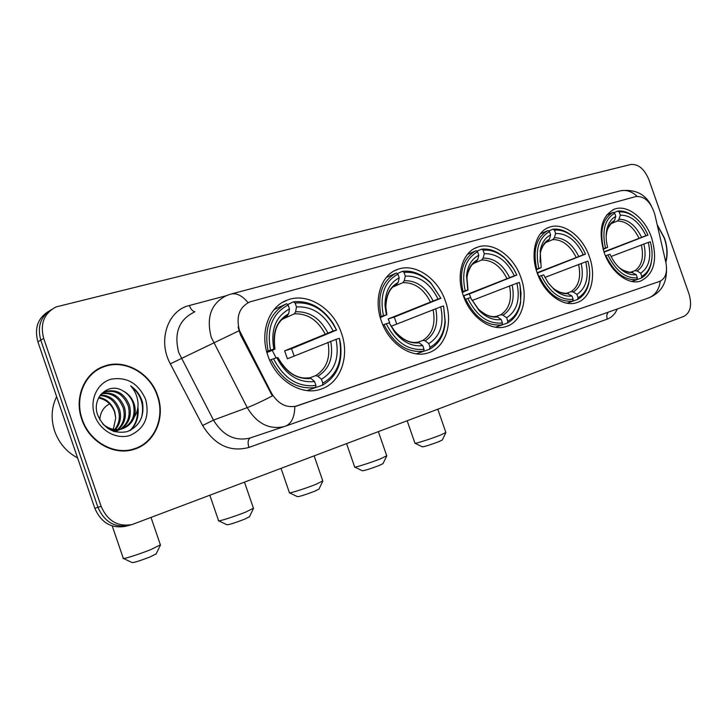<?xml version="1.0" encoding="UTF-8"?>
<svg xmlns="http://www.w3.org/2000/svg" width="727" height="727" viewBox="0 0 727 727"><rect width="100%" height="100%" fill="white"/><g stroke="black" fill="none" stroke-linecap="round" stroke-linejoin="round"><path stroke-width="1.09" d="M604.082 252.287C610.662 271.943 628.273 285.52 640.66 281.04C654.209 274.188 657.853 259.739 651.583 237.674C645.04 218.136 627.319 204.187 614.56 209.112C601.456 215.91 597.957 230.305 604.082 252.287M381.275 320.834C388.818 343.735 411.418 358.829 428.158 352.895C445.56 347.797 453.448 323.079 445.406 301.105C437.89 278.25 414.99 262.656 397.633 269.39C381.248 274.733 373.278 298.815 381.275 320.834M463.299 295.598C470.496 317.308 491.198 331.866 506.256 326.487C521.913 321.916 528.665 298.697 521.032 277.841C513.871 256.213 492.961 241.2 477.375 247.225C462.563 251.996 455.684 274.67 463.299 295.598M537.18 272.87C544.06 293.499 563.107 307.557 576.738 302.659C590.906 298.533 596.694 276.651 589.433 256.795C582.591 236.266 563.389 221.808 549.321 227.242C535.863 231.513 529.919 252.932 537.18 272.87M267.918 355.703C275.933 380.257 301.296 396.042 320.48 389.308C340.445 383.438 350.023 356.603 341.426 333.084C333.429 308.539 307.612 292.163 287.638 299.96C268.99 306.167 259.403 332.203 267.918 355.703M239.465 330.521L271.38 392.934C277.968 403.948 286.411 408.31 296.716 406.02L659.725 281.376C665.587 278.559 667.65 272.298 665.887 262.583L654.818 214.401C650.856 201.897 644.549 195.945 635.907 196.544L249.852 301.887C239.319 307.112 235.848 316.663 239.465 330.521M81.787 419.334C89.112 442.143 114.457 456.183 134.313 449.241C154.896 443.106 165.647 417.58 157.677 395.724C150.316 372.769 124.272 358.22 103.579 366.417C84.459 372.996 73.954 397.651 81.787 419.334M134.213 449.277L138.394 447.16M665.823 262.293C667.913 254.977 667.468 246.916 664.487 238.102L657.172 224.643M659.271 281.54L294.826 406.557C294.626 416.862 291.618 423.359 285.784 426.049L284.202 426.595C269.154 429.893 256.831 423.568 247.225 407.629C253.487 405.248 261.865 401.359 272.361 395.942L240.501 334.856L238.102 327.132M48.564 311.383C37.795 318.099 34.242 328.25 37.886 341.817L94.801 508.264L97.945 507.301C104.352 521.904 114.675 527.938 128.906 525.403C114.675 527.938 104.352 521.904 97.945 507.301L40.776 340.118L97.945 507.301L101.117 506.328C107.551 520.995 117.901 527.057 132.169 524.521L683.971 316.318C690.514 312.592 692.195 305.131 689.005 293.935L648.857 179.596C644.34 168.855 638.279 163.829 630.682 164.511L56.161 306.903C44.047 313.228 39.894 323.733 43.684 338.4L101.117 506.328M51.472 309.566C40.667 316.3 37.104 326.478 40.776 340.118C37.104 326.478 40.667 316.3 51.472 309.566M102.907 367.162L98.499 368.78M94.801 508.264C101.189 522.804 111.467 528.811 125.662 526.275L132.169 524.521M98.736 369.171L94.546 371.361M157.305 395.842C150.016 373.124 124.244 358.729 103.77 366.835C84.832 373.342 74.445 397.751 82.196 419.206C89.448 441.78 114.539 455.684 134.186 448.804C154.551 442.725 165.183 417.471 157.305 395.842M56.633 396.642C51.399 407.447 50.745 418.952 54.661 431.147C59.032 443.206 66.675 452.121 77.58 457.901M98.89 397.36C106.578 398.787 111.885 403.621 114.811 411.855L115.72 418.061L113.33 429.257M115.72 418.061L114.575 411.964C111.576 404.221 106.242 399.559 98.563 397.987M100.371 395.043C109.568 395.106 115.993 400.023 119.655 409.764C121.609 417.262 120.237 423.85 115.529 429.521M115.03 430.057L113.639 431.347M99.999 395.561C108.823 396.015 114.966 400.922 118.437 410.292C120.337 417.434 119.119 423.823 114.793 429.457M114.303 430.03L113.167 431.184M102.325 393.271C112.749 391.717 120.155 396.515 124.562 407.647C126.716 416.498 124.653 423.777 118.383 429.484M117.829 429.921L116.12 431.056M115.529 431.393L114.875 431.72M101.78 393.68C111.931 392.544 119.11 397.378 123.326 408.183C125.435 416.698 123.554 423.823 117.683 429.539M117.138 429.993L115.457 431.202M100.771 394.525L105.997 391.371C116.911 388.99 124.753 393.707 129.533 405.502C131.878 415.671 129.061 423.514 121.091 429.048M120.491 429.384L113.957 431.447M101.771 393.398L104.77 391.944C115.675 389.563 123.508 394.261 128.288 406.039C130.587 415.88 127.961 423.596 120.418 429.194M119.837 429.548L114.557 431.629M123.045 390.908C108.532 381.657 91.357 397.833 97.582 414.772C103.688 428.576 113.566 434.201 127.198 431.638C139.52 426.349 144.609 416.535 142.474 402.204L142.019 400.75C139.793 394.488 136.013 389.536 130.66 385.883C134.777 390.39 137.203 395.824 137.939 402.185C138.457 407.629 137.212 412.627 134.195 417.18C135.613 412.745 135.549 408.21 134.013 403.576C131.932 397.833 128.27 393.607 123.045 390.908C128.097 393.816 131.523 398.142 133.314 403.876C135.849 415.889 131.878 424.304 121.4 429.103C116.802 430.529 112.321 430.348 107.959 428.557M134.195 417.18C132.087 422.741 128.234 426.549 122.654 428.594C115.457 430.729 108.814 429.175 102.707 423.914M94.664 415.326C99.79 430.629 116.62 439.971 130.142 435.364C144.7 428.576 149.871 416.616 145.664 399.468C138.43 383.265 126.843 376.522 110.904 379.23C97.145 383.111 89.33 400.086 94.664 415.326M129.633 450.395L133.977 448.877M130.66 385.883C141.002 394.216 144.6 404.894 141.474 417.916M137.539 409.428C137.948 418.125 135.376 425.204 129.806 430.657M137.921 407.075C139.03 416.489 136.567 424.232 130.542 430.311M665.705 261.802C667.668 254.623 667.195 246.735 664.296 238.156L657.281 225.134M156.169 553.874L149.907 557.009C139.593 560.935 133.668 562.789 132.123 562.562L123.59 558.536M123.145 558.327C121.573 559.835 138.566 554.492 150.825 549.603L160.385 544.841M322.815 383.165L322.397 385.228C336.783 376.968 342.808 363 340.472 343.326L339.445 338.391L340.054 342.971C342.281 361.819 336.537 375.214 322.815 383.165L321.452 379.24C334.738 371.115 339.591 357.82 336.019 339.364L287.383 358.793L284.639 350.832L333.139 331.03C324.478 314.146 312.256 306.122 296.471 306.948L295.117 303.032C310.411 301.778 323.079 308.802 333.12 324.124L333.266 323.724C322.779 307.721 309.548 300.415 293.563 301.787L295.117 303.032M309.802 377.84L315.682 375.623L317.863 376.213L321.452 379.24M333.12 324.124L336.574 330.094L291.572 348.696L294.153 356.03M322.397 385.228L311.683 388.936M336.574 330.094L333.266 323.724M287.601 304.577L293.563 301.787M307.157 390.59L315.527 387.536L315.936 385.464C297.979 387.482 283.839 378.585 273.516 358.765L271.098 359.62C281.885 380.448 296.698 389.754 315.527 387.536M271.098 359.62L269.681 360.201M336.228 330.085L333.139 331.03M336.019 339.364L339.109 338.4M273.516 358.765L276.842 357.729C286.065 375.177 298.643 383.111 314.573 381.53L315.936 385.464M296.471 306.948L295.607 311.81L294.326 313.837L282.194 319.344M277.968 357.675L276.842 357.729M314.573 381.53L310.983 378.485L308.802 377.886M309.139 377.804C297.143 379.403 286.747 372.669 277.941 357.62L277.923 357.62C286.056 372.706 297.07 379.667 310.983 378.485M284.421 304.749L274.024 309.647M266.664 351.577L270.526 350.114C266.509 328.368 272.38 313.337 288.128 304.995L286.574 303.741C269.999 312.41 263.846 328.15 268.109 350.968M288.128 304.995L289.482 308.93C275.642 316.49 270.435 329.876 273.861 349.096L270.526 350.114M286.974 316.018L288.637 313.81L289.482 308.93M273.861 349.096L274.97 349.024L274.306 349.423L266.936 352.55M276.115 357.957L272.216 350.314M291.572 348.696L284.639 350.832M249.479 516.733L244.308 519.323C234.485 523.049 228.687 524.858 226.897 524.758L218.809 520.868M218.454 520.696C217.109 522.068 234.221 516.688 245.544 512.162L253.45 508.218M430.03 347.261L429.539 349.233C438.963 344.107 444.206 335.038 445.269 322.034L443.597 306.049L445.033 321.198C444.015 333.648 439.008 342.335 430.03 347.261L428.757 343.598C440.271 336.301 444.279 324.051 440.762 306.839L391.371 326.187M417.861 342.253L422.923 340.372L425.15 340.854L428.757 343.598M440.898 298.288L431.084 283.239C422.278 274.188 412.736 270.208 402.476 271.307L404.039 272.443C413.854 271.435 422.969 275.251 431.393 283.912L440.898 298.288L394.261 317.09L396.715 324.06M429.539 349.233L418.407 353.104M397.251 273.643L402.476 271.307M416.335 353.849L423.541 351.241L424.032 349.269C408.292 350.805 395.697 342.308 386.237 323.769L383.956 324.569C393.852 344.053 407.047 352.94 423.541 351.241M383.956 324.569L382.902 324.996M440.762 298.224L438.054 299.051C430.084 283.23 419.17 275.569 405.312 276.096L404.039 272.443M440.762 306.839L443.47 306.003M386.237 323.769L389.136 322.87L394.706 332.184C403.121 342.426 412.473 346.897 422.75 345.598L424.032 349.269M405.312 276.096L404.267 280.713L402.885 282.649L393.08 286.929M389.654 322.643L388.163 318.971L438.054 299.051M422.75 345.598L419.143 342.835C410.064 343.807 401.831 339.8 394.452 330.794L389.136 322.87M419.143 342.835L417.307 342.244C409.928 343.48 402.304 339.663 394.452 330.794L394.706 332.184M380.076 316.945L383.438 315.7C379.458 295.489 384.292 281.64 397.942 274.152L396.379 273.016C382.011 280.795 376.94 295.289 381.157 316.499M395.724 273.307L386.191 277.587M397.942 274.152L399.214 277.823C389.708 282.748 384.974 292.045 385.028 305.713L386.346 314.818L383.438 315.7M396.642 284.466L398.178 282.449L399.214 277.823M386.346 314.818L380.285 317.699M394.261 317.09L388.163 318.971M318.98 489.071L314.527 491.288C305.067 494.869 299.36 496.65 297.398 496.65L289.619 492.87M289.319 492.724C288.128 493.987 305.34 488.571 315.972 484.318L322.788 480.929M465.271 299.351L463.799 295.689L514.334 275.806C506.855 260.748 496.841 253.378 484.3 253.705L483.091 250.233C490.598 249.452 497.877 252.133 504.929 258.303L504.393 257.567C497.014 251.115 489.389 248.316 481.528 249.179L483.091 250.233M516.915 283.194L519.351 282.44L520.005 285.175L521.014 293.381L520.587 301.251C518.987 310.802 514.734 317.454 507.828 321.207L506.619 317.735C516.942 311.02 520.368 299.506 516.915 283.194L472.032 300.533M496.268 316.436L500.785 314.773L503.029 315.191L506.619 317.735M504.929 258.303C509.9 262.81 513.844 268.39 516.779 275.06L469.333 293.99L470.696 297.479M507.828 321.207L507.292 323.097L495.95 327.05M513.144 268.163L504.393 257.567M476.812 251.242L481.528 249.179M507.292 323.097C514.543 319.198 519.005 312.247 520.677 302.259L520.15 285.92M495.496 327.214L501.894 324.914L502.43 323.015C488.208 324.242 476.676 316.045 467.834 298.433L465.653 299.197C474.904 317.708 486.99 326.278 501.894 324.914M465.653 299.197L464.826 299.524M516.779 275.06L514.334 275.806M467.834 298.433L470.442 297.625L479.184 310.638C486.263 317.581 493.615 320.543 501.212 319.535L502.43 323.015M484.3 253.705L483.146 258.13L481.701 260.012L473.341 263.574M501.212 319.535L497.622 316.972C490.916 317.726 484.455 315.064 478.257 308.975L470.442 297.625M497.622 316.972L495.805 316.445C490.625 317.372 484.773 314.882 478.257 308.975L479.184 310.638M462.145 291.9L465.171 290.791C461.236 271.68 465.38 258.676 477.603 251.778L476.04 250.715C463.172 257.885 458.828 271.498 462.999 291.554M476.04 250.715L467.297 254.532M477.603 251.778L478.82 255.259C471.723 258.857 467.634 265.737 466.525 275.887L467.779 289.991L465.171 290.791M476.149 261.62L477.666 259.693L478.82 255.259M467.779 289.991L462.327 292.527M469.333 293.99L463.799 295.689M383.056 463.553L379.194 465.48C370.07 468.915 364.454 470.669 362.337 470.76L354.821 467.097M354.576 466.97C353.522 468.133 370.825 462.69 380.821 458.692L386.728 455.756M585.753 261.82L587.961 261.138C589.924 268.49 590.224 275.406 588.861 281.903C587.134 289.446 583.536 294.708 578.065 297.697L576.911 294.39C586.198 288.174 589.152 277.314 585.753 261.82L544.914 277.423M567.051 293.135L571.095 291.654L573.349 292.018L576.911 294.39M576.611 240.255L571.531 235.43C565.352 230.604 559.145 228.523 552.911 229.205L554.465 230.186C560.417 229.578 566.342 231.568 572.24 236.175C577.82 240.701 582.245 246.68 585.508 254.114L537.489 273.007L538.852 276.505M548.631 231.032L552.911 229.205M578.065 297.697L577.492 299.515C583.245 296.407 587.025 290.909 588.834 283.012L589.706 273.925M577.492 299.515L567.105 303.232M566.906 303.195L572.603 301.151L573.176 299.333C560.263 300.287 549.648 292.381 541.342 275.615L539.261 276.342C547.949 293.962 559.063 302.232 572.603 301.151M539.261 276.342L538.625 276.587M585.508 254.114L583.299 254.786C576.247 240.428 567.024 233.331 555.619 233.485L554.465 230.186M541.342 275.615L543.696 274.879L548.331 283.03L554.238 289.619C560.163 294.671 566.088 296.798 572.013 296.016L573.176 299.333M555.619 233.485L554.374 237.738L552.883 239.565L545.668 242.573M537.135 272.716L583.299 254.786M572.013 296.016L566.678 293.145C566.206 293.563 564.034 293.281 560.153 292.309C555.946 290.318 553.511 288.837 552.847 287.865C558.027 292.29 563.225 294.208 568.45 293.626M536.072 269.335L538.807 268.345C534.936 250.233 538.498 237.974 549.494 231.586L547.94 230.595C536.362 237.229 532.618 250.061 536.726 269.081M547.94 230.595L540.352 233.83M549.494 231.586L550.648 234.894C545.114 237.702 541.624 243.054 540.179 250.933L541.161 267.627L538.807 268.345M547.794 241.055L549.412 239.156L550.648 234.894M541.161 267.627L536.226 269.871M442.316 439.953L438.954 441.625C430.139 444.933 424.595 446.669 422.342 446.832L415.072 443.279M414.872 443.188C413.936 444.261 431.311 438.781 440.726 435.01L445.869 432.456M648.293 242.409L650.311 241.782C652.428 249.679 652.646 256.949 650.956 263.583C649.275 269.662 646.212 273.925 641.777 276.36L640.678 273.207C649.084 267.427 651.628 257.158 648.293 242.409L611.089 256.486M631.272 271.998L634.907 270.671L637.152 270.989L640.678 273.207M636.461 218.663L633.072 215.864C627.874 212.139 622.739 210.539 617.686 211.075L619.213 212.002C624.048 211.521 628.937 213.047 633.899 216.601C639.805 220.999 644.486 227.16 647.957 235.085L604.037 252.169M613.779 212.711L617.686 211.075M641.777 276.36L641.187 278.114C645.849 275.578 649.057 271.126 650.819 264.755L651.855 258.712M641.187 278.114L631.799 281.458M631.636 281.431L636.743 279.604L637.334 277.85C625.556 278.577 615.742 270.944 607.917 254.941L605.918 255.64C614.106 272.461 624.384 280.449 636.743 279.604M605.918 255.64L605.446 255.822M647.957 235.085L645.939 235.693C639.278 221.971 630.736 215.128 620.322 215.147L619.213 212.002M607.917 254.941L610.053 254.277C612.979 260.82 616.841 266.018 621.64 269.871C626.601 273.697 631.463 275.297 636.234 274.688L637.334 277.85M620.322 215.147L619.013 219.236L617.496 220.999L611.207 223.58M603.928 251.842L645.939 235.693M636.234 274.688L630.972 272.016C631.154 273.361 620.24 269.581 619.922 268.109C624.248 271.453 628.51 272.898 632.699 272.452M603.01 248.916L605.491 248.025C601.683 230.795 604.755 219.209 614.706 213.265L613.161 212.339C602.692 218.518 599.466 230.641 603.501 248.725M613.161 212.339L606.518 215.128M614.706 213.265L615.805 216.428C611.362 218.7 608.399 222.971 606.9 229.25C605.7 234.812 605.945 240.855 607.636 247.371L605.491 248.025M613.015 222.289L614.506 220.526L615.805 216.428M607.636 247.371L603.146 249.37M241.182 334.538L240.501 334.856M297.152 405.875L296.661 406.048M271.38 392.934L270.671 393.198M659.725 281.376L659.189 281.567M193.918 312.301C178.842 319.871 173.789 333.329 178.769 352.686L213.484 420.106L247.225 407.629L211.266 337.364C206.05 317.236 211.13 303.313 226.506 295.598L230.305 294.244C236.102 292.545 242.027 295.362 248.061 302.668M238.919 330.83L170.327 363.836C157.432 340.545 167.737 310.365 189.383 305.494L226.161 295.735M637.152 196.308C631.445 191.056 625.411 189.338 619.04 191.146L231.631 293.89M660.316 281.149C659.135 289.5 655.318 295.062 648.875 297.834L648.602 297.925M617.323 308.975C615.015 314.091 611.616 317.499 607.118 319.18L248.907 447.441C230.132 452.43 214.701 445.124 202.624 425.504L170.327 363.836M43.684 338.4L37.886 341.817M202.624 425.504L213.484 420.106C222.762 435.4 234.776 441.416 249.534 438.154L250.77 437.745M250.461 437.854L250.388 437.881C247.989 439.362 247.498 442.552 248.907 447.441M608.09 312.237L606.7 315.345L607.118 319.18M189.383 305.494C190.801 309.248 192.655 311.338 194.945 311.774M99.781 419.77C100.29 412.336 103.57 407.038 109.632 403.876M315.682 375.623C326.632 368.716 330.721 357.593 327.968 342.253M327.822 332.902C320.134 318.253 309.393 311.22 295.607 311.81M317.863 376.213C329.386 369.007 333.666 357.348 330.703 341.227M325.087 333.929C317.726 320.016 307.466 313.319 294.326 313.837M288.637 313.81C276.669 320.58 272.107 332.321 274.951 349.024M287.365 315.836L284.366 317.581M422.923 340.372C432.42 334.156 435.8 323.897 433.065 309.593M433.047 300.814C425.977 287.083 416.38 280.377 404.267 280.713M425.15 340.854C435.146 334.375 438.672 323.624 435.746 308.602M430.366 301.823C423.587 288.764 414.426 282.376 402.885 282.649M398.178 282.449C389.881 286.956 385.773 295.207 385.837 307.212L386.9 314.891M396.806 284.402L395.461 285.138M500.785 314.773C509.291 309.039 512.19 299.397 509.482 285.847M509.536 277.496C502.911 264.419 494.106 257.967 483.146 258.13M503.029 315.191C511.981 309.22 515.007 299.115 512.117 284.884M506.91 278.468C500.558 266.046 492.152 259.893 481.701 260.012M477.666 259.693C471.496 262.992 467.934 269.09 466.97 277.996L467.988 290.164M476.23 261.584L475.631 261.902M571.095 291.654C578.756 286.347 581.255 277.251 578.583 264.383M578.701 256.404C572.458 243.936 564.352 237.711 554.374 237.738M573.349 292.018C581.4 286.483 584.008 276.96 581.164 263.438M548.058 282.649L554.238 289.619M576.12 257.358C570.15 245.508 562.398 239.574 552.883 239.565M549.412 239.156C544.605 241.737 541.57 246.471 540.315 253.378L540.088 262.174M634.907 270.671C641.841 265.737 643.995 257.131 641.359 244.872M641.532 237.247C635.634 225.325 628.128 219.327 619.013 219.236M637.152 270.989C644.44 265.837 646.685 256.831 643.886 243.954M617.459 265.928L621.64 269.871M639.006 238.174C633.362 226.842 626.192 221.126 617.496 220.999M614.506 220.526C610.653 222.607 608.072 226.388 606.772 231.886L606.145 236.529M296.716 406.02L296.225 406.184M282.485 302.396L287.638 299.96M547.131 228.178L549.321 227.242M474.604 248.452L477.375 247.225M394.025 271.017L397.633 269.39M612.806 209.849L614.56 209.112M651.247 205.641C645.212 193.9 634.925 188.956 620.404 190.783M250.388 437.881L285.784 426.049L648.875 297.834C658.626 293.663 666.314 286.411 666.514 270.38M100.48 367.971L103.579 366.417M116.411 431.12L117.656 430.611M121.4 429.103L122.654 428.594M104.77 391.944L105.997 391.371M130.951 450.004L134.186 448.804M156.005 554.201L160.303 545.332M151.025 517.506L160.503 545.177M274.97 349.024C272.734 331.985 276.932 320.889 287.556 315.727M112.24 525.966L123.263 558.2M249.352 516.997L253.387 508.618M244.499 482.219L253.541 508.491M431.393 283.912L431.084 283.239M445.033 321.198L445.269 322.034M397.042 284.266C390.017 287.383 386.282 295.035 385.837 307.212L385.028 305.713M209.849 495.296L218.545 520.596M318.88 489.289L322.733 481.265M314.155 455.92L322.87 481.156M520.587 301.251L520.677 302.259M476.512 261.438L472.359 264.528C470.433 265.728 466.252 275.978 466.97 277.996L466.525 275.887M281.049 468.424L289.391 492.633M382.965 463.735L386.682 456.038M378.385 431.674L386.791 455.938M572.24 236.175L571.531 235.43M588.861 281.903L588.834 283.012M548.249 240.819C547.422 240.791 545.759 242.327 543.251 245.435C541.152 249.615 540.17 252.26 540.315 253.378L540.179 250.933M346.606 443.67L354.631 466.898M442.243 440.099L445.833 432.692M437.808 409.246L445.924 432.61M633.899 216.601L633.072 215.864M650.956 263.583L650.819 264.755M613.343 222.117C612.388 220.863 605.991 230.586 606.772 231.886L606.9 229.25M407.184 420.806L414.917 443.116"/></g></svg>
